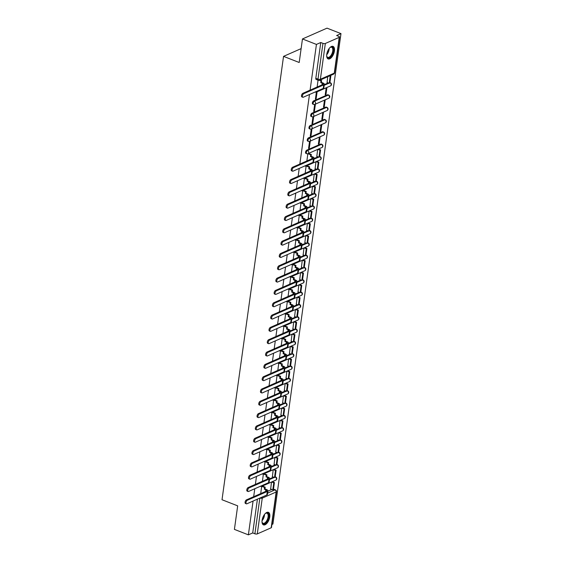 <?xml version="1.0" encoding="UTF-8"?>
<svg xmlns="http://www.w3.org/2000/svg" width="563" height="563" viewBox="0 0 563 563"><rect width="100%" height="100%" fill="white"/><g stroke="black" fill="none" stroke-linecap="round" stroke-linejoin="round"><path stroke-width="0.84" d="M320.65 144.072L306.758 150.187A1.724 0.844 111.4 0 0 305.554 152.2A1.724 0.844 111.4 0 0 305.906 153.375L306.68 153.678A1.724 0.844 -68.6 0 1 306.328 152.503A1.724 0.844 -68.6 0 1 307.525 150.49L321.424 144.374A1.724 0.844 -68.6 0 1 321.832 144.346L321.058 144.044A1.724 0.844 111.4 0 0 320.65 144.072L321.424 144.374A1.724 1.351 -113.8 0 1 322.606 146.5A1.724 1.351 -113.8 0 1 321.895 147.534A1.724 1.724 0 0 0 321.832 144.346M322.36 131.756L308.468 137.872A1.724 0.844 111.4 0 0 307.264 139.884A1.724 0.844 111.4 0 0 307.616 141.06L308.39 141.362A1.724 0.844 -68.6 0 1 308.038 140.18A1.724 0.844 -68.6 0 1 309.235 138.174L323.134 132.052A1.724 0.844 -68.6 0 1 323.542 132.023L322.768 131.721A1.724 0.844 111.4 0 0 322.36 131.756L323.134 132.052A1.724 1.351 -113.8 0 1 324.316 134.184A1.724 1.351 -113.8 0 1 323.605 135.211A1.724 1.724 0 0 0 323.542 132.023M324.07 119.433L310.178 125.549A1.724 0.844 111.4 0 0 308.974 127.562A1.724 0.844 111.4 0 0 309.326 128.737L310.1 129.04A1.724 0.844 -68.6 0 1 309.749 127.864A1.724 0.844 -68.6 0 1 310.945 125.852L324.837 119.736A1.724 0.844 -68.6 0 1 325.252 119.708L324.478 119.405A1.724 0.844 111.4 0 0 324.07 119.433L324.837 119.736A1.724 1.351 -113.8 0 1 326.026 121.861A1.724 1.351 -113.8 0 1 325.315 122.896A1.724 1.724 0 0 0 325.252 119.708M325.78 107.111L311.881 113.226A1.724 0.844 111.4 0 0 310.685 115.239A1.724 0.844 111.4 0 0 311.036 116.414L311.811 116.717A1.724 0.844 -68.6 0 1 311.459 115.542A1.724 0.844 -68.6 0 1 312.655 113.529L326.547 107.413A1.724 0.844 -68.6 0 1 326.962 107.385L326.188 107.083A1.724 0.844 111.4 0 0 325.78 107.111L326.547 107.413A1.724 1.351 -113.8 0 1 327.736 109.546A1.724 1.351 -113.8 0 1 327.026 110.573A1.724 1.724 0 0 0 326.962 107.385M327.49 94.795L313.591 100.911A1.724 0.844 111.4 0 0 312.395 102.923A1.724 0.844 111.4 0 0 312.746 104.099L313.521 104.401A1.724 0.844 -68.6 0 1 313.162 103.226A1.724 0.844 -68.6 0 1 314.365 101.213L328.257 95.098A1.724 0.844 -68.6 0 1 328.672 95.063L327.898 94.767A1.724 0.844 111.4 0 0 327.49 94.795L328.257 95.098A1.724 1.351 -113.8 0 1 329.446 97.223A1.724 1.351 -113.8 0 1 328.736 98.258A1.724 1.724 0 0 0 328.672 95.063M334.415 50.973A6.735 3.287 111.4 0 0 333.036 46.384A6.735 3.287 111.4 0 0 326.758 54.344A6.735 3.287 111.4 0 0 328.13 58.932A6.735 3.287 111.4 0 0 334.415 50.973M269.761 516.918A6.735 3.287 111.4 0 0 268.382 512.33A6.735 3.287 111.4 0 0 262.098 520.289A6.735 3.287 111.4 0 0 263.477 524.878A6.735 3.287 111.4 0 0 269.761 516.918M271.901 524.498L272.921 524.04L340.981 33.611L336.632 35.525L338.806 36.377A1.724 0.662 7.9 0 1 339.538 37.045A1.724 0.662 7.9 0 1 339.229 37.355L325.337 43.471L320.375 79.249L334.267 73.134L339.229 37.355M253.069 501.063L248.382 534.85L234.412 529.389L237.677 505.855L222.019 499.733L283.541 56.37L299.199 62.493L302.465 38.96L327.012 28.15L340.981 33.611M267.875 491.196L271.823 489.451M302.465 38.96L316.434 44.421L310.086 90.136M309.481 94.5L299.833 164.058M299.227 168.421L298.123 176.381M297.517 180.744L296.412 188.696M295.807 193.06L294.702 201.019M294.097 205.382L292.992 213.342M292.387 217.698L291.282 225.657M290.677 230.021L289.572 237.98M288.967 242.343L287.862 250.303M287.257 254.659L286.152 262.618M285.547 266.982L284.442 274.941M283.836 279.304L282.732 287.257M282.126 291.62L281.028 299.579M280.416 303.943L279.318 311.902M278.713 316.258L277.608 324.218M277.003 328.581L275.898 336.54M275.293 340.904L274.188 348.863M273.583 353.219L272.478 361.179M271.873 365.542L270.768 373.501M270.163 377.864L269.058 385.817M268.452 390.18L267.348 398.14M266.742 402.503L265.637 410.462M265.032 414.818L263.927 422.778M263.322 427.141L262.217 435.1M261.612 439.464L260.507 447.423M259.902 451.779L258.804 459.739M258.199 464.102L257.094 472.061M256.489 476.425L255.384 484.377M254.779 488.74L253.674 496.7M271.176 527.791L276.144 492.013A1.724 0.662 7.9 0 0 276.447 491.703L271.486 527.475A1.724 0.662 -172.1 0 1 271.176 527.791L257.284 533.907A1.724 0.662 -172.1 0 1 254.898 533.787L259.853 498.072M248.382 534.85L252.724 532.936L254.898 533.787M320.776 42.506L315.815 78.278A1.724 0.844 111.4 0 0 316.167 79.46L318.341 80.305A1.724 0.844 -68.6 0 1 317.989 79.13L322.951 43.358L320.776 42.506L316.434 44.421M322.951 43.358A1.724 0.662 7.9 0 0 325.337 43.471M318.039 80.192L317.166 86.808M327.736 76.73L327.082 82.437M316.378 92.114L315.407 99.151L316.139 98.821L315.484 98.567M326.195 87.807L325.224 94.823L325.963 94.5L325.301 94.246M314.675 104.436L313.697 111.467L314.435 111.143L313.774 110.89M324.492 100.123L323.514 107.146L324.253 106.822L323.598 106.562M312.965 116.759L311.986 123.79L312.725 123.466L312.064 123.206M322.782 112.445L321.804 119.469L322.543 119.138L321.888 118.884M311.255 129.075L310.276 136.105L311.015 135.782L310.361 135.528M321.072 124.768L320.094 131.784L320.833 131.46L320.178 131.207M309.544 141.397L308.566 148.428L309.305 148.104L308.651 147.851M319.362 137.083L318.384 144.107L319.122 143.783L318.468 143.523M307.834 153.713L306.905 160.729M317.652 149.406L316.821 156.359M306.124 166.036L305.195 173.045M315.942 161.722L315.118 168.682M304.414 178.358L303.492 185.368M314.231 174.044L313.408 180.997M302.704 190.674L301.782 197.683M312.521 186.367L311.698 193.32M300.994 202.997L300.072 210.006M310.811 198.683L309.988 205.643M299.284 215.319L298.362 222.329M309.101 211.005L308.278 217.958M297.574 227.635L296.652 234.644M307.391 223.328L306.568 230.281M295.864 239.958L294.942 246.967M305.681 235.644L304.857 242.597M294.16 252.273L293.232 259.283M303.971 247.966L303.147 254.919M292.45 264.596L291.521 271.605M302.268 260.282L301.437 267.242M290.74 276.919L289.811 283.928M300.558 272.605L299.727 279.558M289.03 289.234L288.101 296.244M298.847 284.927L298.017 291.88M287.32 301.557L286.391 308.566M297.137 297.243L296.307 304.203M285.61 313.88L284.681 320.889M295.427 309.566L294.604 316.519M283.9 326.195L282.971 333.205M293.717 321.888L292.894 328.841M282.19 338.518L281.268 345.527M292.007 334.204L291.184 341.157M280.48 350.833L279.558 357.843M290.297 346.526L289.473 353.48M278.769 363.156L277.848 370.165M288.587 358.842L287.763 365.802M277.059 375.479L276.137 382.488M286.877 371.165L286.053 378.118M275.349 387.794L274.427 394.804M285.167 383.487L284.343 390.44M273.639 400.117L272.717 407.126M283.456 395.803L282.633 402.763M271.936 412.44L271.007 419.449M281.753 408.126L280.923 415.079M270.226 424.755L269.297 431.765M280.043 420.448L279.213 427.401M268.516 437.078L267.587 444.087M278.333 432.764L277.503 439.717M266.806 449.394L265.877 456.403M276.623 445.087L275.793 452.04M265.096 461.716L264.167 468.726M274.913 457.402L274.082 464.362M263.385 474.039L262.457 481.048M273.203 469.725L272.379 476.678M269.586 478.874L273.534 477.135M271.289 466.551L275.244 464.813M272.999 454.235L276.954 452.497M274.709 441.913L278.664 440.175M276.419 429.597L280.374 427.852M278.129 417.274L282.084 415.536M279.839 404.952L283.794 403.214M281.549 392.636L285.504 390.891M283.259 380.314L287.214 378.575M284.969 367.998L288.925 366.253M286.68 355.675L290.635 353.937M288.39 343.353L292.338 341.614M290.1 331.037L294.048 329.292M291.803 318.714L295.758 316.976M293.513 306.392L297.468 304.653M295.223 294.076L299.178 292.331M296.933 281.753L300.888 280.015M298.643 269.438L302.598 267.692M300.353 257.115L304.309 255.377M302.064 244.792L306.019 243.054M303.774 232.477L307.729 230.731M305.484 220.154L309.439 218.416M307.194 207.831L311.149 206.093M308.904 195.516L312.852 193.771M310.614 183.193L314.562 181.455M312.317 170.878L316.272 169.132M314.027 158.555L317.982 156.817M324.288 84.633L328.243 82.895M301.121 48.629L283.541 56.37M261.675 486.355L260.753 493.364M319.122 143.783L320.094 136.76M320.833 131.46L321.804 124.444M322.543 119.138L323.514 112.121M324.253 106.822L325.224 99.799M325.963 94.5L326.934 87.483M271.493 482.048L270.669 489.001M252.724 532.936L257.411 499.149M316.139 98.821L317.117 91.804M314.435 111.143L315.407 104.127M312.725 123.466L313.697 116.442M311.015 135.782L311.986 128.765M309.305 148.104L310.276 141.081M279.832 266.158A1.942 0.95 111.4 0 0 278.565 268.009A1.942 0.95 111.4 0 0 278.882 269.747L277.967 269.388A1.942 0.95 -68.6 0 1 277.658 267.65A1.942 0.95 -68.6 0 1 278.924 265.806L279.832 266.158L299.79 257.375A3.455 1.33 7.9 0 0 300.403 256.749A3.455 1.33 7.9 0 0 298.946 255.412L297.44 254.821L297.679 253.083L294.892 251.964M259.318 414.002A1.942 0.95 111.4 0 0 258.051 415.853A1.942 0.95 111.4 0 0 258.368 417.584L257.453 417.232A1.942 0.95 -68.6 0 1 257.143 415.494A1.942 0.95 -68.6 0 1 258.41 413.643L259.318 414.002L279.276 405.212A3.455 1.33 7.9 0 0 279.888 404.593A3.455 1.33 7.9 0 0 278.432 403.249L276.926 402.665L277.165 400.926L274.378 399.8M302.817 97.265L301.902 96.906A1.942 0.95 -68.6 0 1 301.585 95.175A1.942 0.95 -68.6 0 1 302.859 93.324L303.767 93.683A1.942 0.95 111.4 0 0 302.5 95.527A1.942 0.95 111.4 0 0 302.817 97.265A1.942 0.95 111.4 0 0 303.274 97.237L323.232 88.447A3.455 1.33 7.9 0 0 323.845 87.828L324.337 84.274A3.455 1.33 7.9 0 0 322.88 82.93L321.367 82.339L321.614 80.608L320.192 80.052M321.367 82.339L320.734 82.62L322.24 83.211A2.329 0.894 -172.1 0 1 323.225 84.119A2.329 0.894 -172.1 0 1 322.81 84.534L302.859 93.324M320.734 82.62L320.973 80.882L321.614 80.608M319.545 80.326L320.973 80.882M326.948 82.388L329.214 83.275L329.855 82.993L330.826 75.963L330.108 75.681M329.214 83.275L330.185 76.244L330.826 75.963M329.468 75.963L330.185 76.244M303.767 93.683L323.725 84.893A3.455 1.33 7.9 0 0 324.337 84.274M329.756 47.771A5.827 2.843 -68.6 0 1 330.305 47.355A5.827 2.843 -68.6 0 1 332.325 47.088A5.827 2.843 -68.6 0 1 332.522 53.837A5.827 2.843 -68.6 0 1 327.729 57.785A5.827 2.843 -68.6 0 1 326.779 56.356A5.827 2.843 -68.6 0 1 326.66 55.681M326.73 56.131A5.398 2.632 111.4 0 0 327.546 57.25A5.398 2.632 111.4 0 0 327.708 57.327A5.398 2.632 111.4 0 0 332.057 53.429A5.398 2.632 111.4 0 0 331.804 47.348A5.398 2.632 111.4 0 0 331.642 47.271A5.398 2.632 111.4 0 0 330.115 47.489M327.765 58.728A6.693 3.265 111.4 0 0 333.057 53.661A6.693 3.265 111.4 0 0 332.663 46.3A6.693 3.265 111.4 0 0 332.634 46.279M265.096 513.723A5.827 2.843 -68.6 0 1 265.645 513.308A5.827 2.843 -68.6 0 1 267.664 513.041A5.827 2.843 -68.6 0 1 267.868 519.79A5.827 2.843 -68.6 0 1 263.069 523.731A5.827 2.843 -68.6 0 1 262.126 522.309A5.827 2.843 -68.6 0 1 262.006 521.627M262.076 522.084A5.398 2.632 111.4 0 0 262.893 523.196A5.398 2.632 111.4 0 0 263.055 523.273A5.398 2.632 111.4 0 0 267.404 519.375A5.398 2.632 111.4 0 0 267.144 513.301A5.398 2.632 111.4 0 0 266.982 513.224A5.398 2.632 111.4 0 0 265.454 513.435M263.111 524.674A6.693 3.265 111.4 0 0 268.396 519.607A6.693 3.265 111.4 0 0 268.009 512.246A6.693 3.265 111.4 0 0 267.974 512.231M292.556 171.187L291.641 170.828A1.942 0.95 -68.6 0 1 291.331 169.09A1.942 0.95 -68.6 0 1 292.598 167.246L293.513 167.598A1.942 0.95 111.4 0 0 292.246 169.449A1.942 0.95 111.4 0 0 292.556 171.187A1.942 0.95 111.4 0 0 293.02 171.152L312.972 162.369A3.455 1.33 7.9 0 0 313.584 161.743L314.084 158.189A3.455 1.33 7.9 0 0 312.62 156.852L311.114 156.261L311.353 154.522L308.531 153.417M311.114 156.261L310.473 156.542L311.986 157.133A2.329 0.894 -172.1 0 1 312.972 158.034A2.329 0.894 -172.1 0 1 312.556 158.456L292.598 167.246M310.473 156.542L310.72 154.804L311.353 154.522M307.884 153.699L310.72 154.804M316.695 156.31L318.954 157.197L319.594 156.915L320.572 149.885L318.447 149.054M318.954 157.197L319.932 150.166L320.572 149.885M317.806 149.336L319.932 150.166M293.513 167.598L313.464 158.815A3.455 1.33 7.9 0 0 314.084 158.189M290.846 183.51L289.938 183.151A1.942 0.95 -68.6 0 1 289.621 181.413A1.942 0.95 -68.6 0 1 290.888 179.562L291.803 179.921A1.942 0.95 111.4 0 0 290.536 181.772A1.942 0.95 111.4 0 0 290.846 183.51A1.942 0.95 111.4 0 0 291.31 183.475L311.262 174.685A3.455 1.33 7.9 0 0 311.881 174.066L312.374 170.512A3.455 1.33 7.9 0 0 310.917 169.174L309.404 168.583L309.643 166.845L306.821 165.74M309.404 168.583L308.763 168.865L310.276 169.456A2.329 0.894 -172.1 0 1 311.262 170.357A2.329 0.894 -172.1 0 1 310.846 170.779L290.888 179.562M308.763 168.865L309.01 167.127L309.643 166.845M306.173 166.022L309.01 167.127M314.984 168.626L317.243 169.512L317.884 169.231L318.862 162.2L316.737 161.377M317.243 169.512L318.222 162.482L318.862 162.2M316.096 161.658L318.222 162.482M291.803 179.921L311.754 171.131A3.455 1.33 7.9 0 0 312.374 170.512M289.136 195.825L288.228 195.467A1.942 0.95 -68.6 0 1 287.911 193.735A1.942 0.95 -68.6 0 1 289.178 191.884L290.093 192.243A1.942 0.95 111.4 0 0 288.826 194.087A1.942 0.95 111.4 0 0 289.136 195.825A1.942 0.95 111.4 0 0 289.6 195.797L309.551 187.007A3.455 1.33 7.9 0 0 310.171 186.388L310.663 182.834A3.455 1.33 7.9 0 0 309.207 181.49L307.694 180.899L307.933 179.161L305.111 178.063M307.694 180.899L307.053 181.18L308.566 181.772A2.329 0.894 -172.1 0 1 309.551 182.679A2.329 0.894 -172.1 0 1 309.136 183.095L289.178 191.884M307.053 181.18L307.299 179.442L307.933 179.161M304.47 178.337L307.299 179.442M313.274 180.948L315.533 181.835L316.174 181.553L317.152 174.523L315.027 173.693M315.533 181.835L316.512 174.804L317.152 174.523M314.393 173.974L316.512 174.804M290.093 192.243L310.051 183.454A3.455 1.33 7.9 0 0 310.663 182.834M287.426 208.148L286.518 207.789A1.942 0.95 -68.6 0 1 286.201 206.051A1.942 0.95 -68.6 0 1 287.468 204.2L288.383 204.559A1.942 0.95 111.4 0 0 287.116 206.41A1.942 0.95 111.4 0 0 287.426 208.148A1.942 0.95 111.4 0 0 287.89 208.113L307.848 199.33A3.455 1.33 7.9 0 0 308.461 198.704L308.953 195.15A3.455 1.33 7.9 0 0 307.497 193.813L305.983 193.222L306.223 191.483L303.401 190.378M305.983 193.222L305.35 193.503L306.856 194.094A2.329 0.894 -172.1 0 1 307.841 194.995A2.329 0.894 -172.1 0 1 307.426 195.417L287.468 204.2M305.35 193.503L305.589 191.765L306.223 191.483M302.76 190.66L305.589 191.765M311.564 193.271L313.83 194.151L314.464 193.869L315.442 186.846L313.317 186.015M313.83 194.151L314.801 187.127L315.442 186.846M312.683 186.297L314.801 187.127M288.383 204.559L308.341 195.776A3.455 1.33 7.9 0 0 308.953 195.15M285.715 220.464L284.808 220.112A1.942 0.95 -68.6 0 1 284.491 218.374A1.942 0.95 -68.6 0 1 285.758 216.523L286.673 216.882A1.942 0.95 111.4 0 0 285.406 218.733A1.942 0.95 111.4 0 0 285.715 220.464A1.942 0.95 111.4 0 0 286.18 220.436L306.138 211.646A3.455 1.33 7.9 0 0 306.751 211.026L307.243 207.473A3.455 1.33 7.9 0 0 305.786 206.128L304.273 205.544L304.52 203.806L301.691 202.701M304.273 205.544L303.64 205.826L305.146 206.41A2.329 0.894 -172.1 0 1 306.131 207.318A2.329 0.894 -172.1 0 1 305.716 207.74L285.758 216.523M303.64 205.826L303.879 204.088L304.52 203.806M301.05 202.976L303.879 204.088M309.854 205.586L312.12 206.473L312.754 206.192L313.732 199.161L311.606 198.331M312.12 206.473L313.091 199.443L313.732 199.161M310.973 198.612L313.091 199.443M286.673 216.882L306.631 208.092A3.455 1.33 7.9 0 0 307.243 207.473M284.005 232.786L283.098 232.428A1.942 0.95 -68.6 0 1 282.781 230.689A1.942 0.95 -68.6 0 1 284.048 228.845L284.962 229.197A1.942 0.95 111.4 0 0 283.696 231.048A1.942 0.95 111.4 0 0 284.005 232.786A1.942 0.95 111.4 0 0 284.47 232.751L304.428 223.968A3.455 1.33 7.9 0 0 305.04 223.342L305.533 219.788A3.455 1.33 7.9 0 0 304.076 218.451L302.563 217.86L302.81 216.122L299.98 215.017M302.563 217.86L301.93 218.141L303.436 218.733A2.329 0.894 -172.1 0 1 304.421 219.633A2.329 0.894 -172.1 0 1 304.006 220.056L284.048 228.845M301.93 218.141L302.169 216.403L302.81 216.122M299.34 215.298L302.169 216.403M308.144 217.909L310.41 218.796L311.043 218.514L312.022 211.484L309.896 210.653M310.41 218.796L311.381 211.765L312.022 211.484M309.263 210.935L311.381 211.765M284.962 229.197L304.921 220.414A3.455 1.33 7.9 0 0 305.533 219.788M282.302 245.109L281.387 244.75A1.942 0.95 -68.6 0 1 281.071 243.012A1.942 0.95 -68.6 0 1 282.337 241.161L283.252 241.52A1.942 0.95 111.4 0 0 281.986 243.371A1.942 0.95 111.4 0 0 282.302 245.109A1.942 0.95 111.4 0 0 282.76 245.074L302.718 236.291A3.455 1.33 7.9 0 0 303.33 235.665L303.823 232.111A3.455 1.33 7.9 0 0 302.366 230.774L300.853 230.183L301.099 228.444L298.27 227.339M300.853 230.183L300.22 230.464L301.726 231.055A2.329 0.894 -172.1 0 1 302.711 231.956A2.329 0.894 -172.1 0 1 302.296 232.378L282.337 241.161M300.22 230.464L300.459 228.726L301.099 228.444M297.63 227.621L300.459 228.726M306.434 230.232L308.7 231.111L309.34 230.83L310.312 223.807L308.193 222.976M308.7 231.111L309.671 224.088L310.312 223.807M307.553 223.258L309.671 224.088M283.252 241.52L303.211 232.737A3.455 1.33 7.9 0 0 303.823 232.111M280.592 257.425L279.677 257.073A1.942 0.95 -68.6 0 1 279.368 255.335A1.942 0.95 -68.6 0 1 280.634 253.484L281.542 253.843A1.942 0.95 111.4 0 0 280.275 255.686A1.942 0.95 111.4 0 0 280.592 257.425A1.942 0.95 111.4 0 0 281.05 257.397L301.008 248.607A3.455 1.33 7.9 0 0 301.62 247.987L302.113 244.433A3.455 1.33 7.9 0 0 300.656 243.089L299.15 242.498L299.389 240.767L296.567 239.662M299.15 242.498L298.51 242.78L300.016 243.371A2.329 0.894 -172.1 0 1 301.001 244.279A2.329 0.894 -172.1 0 1 300.586 244.694L280.634 253.484M298.51 242.78L298.749 241.048L299.389 240.767M295.92 239.937L298.749 241.048M304.724 242.547L306.99 243.434L307.63 243.153L308.601 236.122L306.483 235.292M306.99 243.434L307.961 236.404L308.601 236.122M305.843 235.573L307.961 236.404M281.542 253.843L301.501 245.053A3.455 1.33 7.9 0 0 302.113 244.433M278.882 269.747A1.942 0.95 111.4 0 0 279.339 269.712L299.298 260.929A3.455 1.33 7.9 0 0 299.91 260.303L300.403 256.749M297.44 254.821L296.8 255.102L298.306 255.693A2.329 0.894 -172.1 0 1 299.291 256.594A2.329 0.894 -172.1 0 1 298.876 257.017L278.924 265.806M296.8 255.102L297.039 253.364L297.679 253.083M294.21 252.259L297.039 253.364M303.014 254.87L305.28 255.757L305.92 255.475L306.891 248.445L304.773 247.614M305.28 255.757L306.258 248.726L306.891 248.445M304.133 247.896L306.258 248.726M277.172 282.07L276.257 281.711A1.942 0.95 -68.6 0 1 275.947 279.973A1.942 0.95 -68.6 0 1 277.214 278.122L278.122 278.481A1.942 0.95 111.4 0 0 276.855 280.332A1.942 0.95 111.4 0 0 277.172 282.07A1.942 0.95 111.4 0 0 277.629 282.035L297.588 273.245A3.455 1.33 7.9 0 0 298.2 272.626L298.693 269.072A3.455 1.33 7.9 0 0 297.236 267.735L295.73 267.144L295.969 265.405L293.147 264.3M295.73 267.144L295.089 267.425L296.595 268.016A2.329 0.894 -172.1 0 1 297.581 268.917A2.329 0.894 -172.1 0 1 297.165 269.339L277.214 278.122M295.089 267.425L295.329 265.687L295.969 265.405M292.5 264.582L295.329 265.687M301.304 267.186L303.57 268.072L304.21 267.791L305.181 260.76L303.063 259.937M303.57 268.072L304.548 261.042L305.181 260.76M302.422 260.219L304.548 261.042M278.122 278.481L298.08 269.691A3.455 1.33 7.9 0 0 298.693 269.072M275.462 294.386L274.547 294.027A1.942 0.95 -68.6 0 1 274.237 292.296A1.942 0.95 -68.6 0 1 275.504 290.445L276.412 290.804A1.942 0.95 111.4 0 0 275.145 292.647A1.942 0.95 111.4 0 0 275.462 294.386A1.942 0.95 111.4 0 0 275.919 294.358L295.878 285.568A3.455 1.33 7.9 0 0 296.49 284.948L296.983 281.394A3.455 1.33 7.9 0 0 295.526 280.05L294.02 279.459L294.259 277.721L291.437 276.623M294.02 279.459L293.379 279.741L294.892 280.332A2.329 0.894 -172.1 0 1 295.871 281.24A2.329 0.894 -172.1 0 1 295.462 281.655L275.504 290.445M293.379 279.741L293.619 278.002L294.259 277.721M290.789 276.897L293.619 278.002M299.6 279.508L301.859 280.395L302.5 280.114L303.471 273.083L301.353 272.253M301.859 280.395L302.838 273.365L303.471 273.083M300.712 272.534L302.838 273.365M276.412 290.804L296.37 282.014A3.455 1.33 7.9 0 0 296.983 281.394M273.752 306.708L272.837 306.349A1.942 0.95 -68.6 0 1 272.527 304.611A1.942 0.95 -68.6 0 1 273.794 302.76L274.709 303.119A1.942 0.95 111.4 0 0 273.442 304.97A1.942 0.95 111.4 0 0 273.752 306.708A1.942 0.95 111.4 0 0 274.209 306.673L294.168 297.89A3.455 1.33 7.9 0 0 294.78 297.264L295.272 293.71A3.455 1.33 7.9 0 0 293.816 292.373L292.31 291.782L292.549 290.044L289.727 288.939M292.31 291.782L291.669 292.063L293.182 292.654A2.329 0.894 -172.1 0 1 294.16 293.555A2.329 0.894 -172.1 0 1 293.752 293.977L273.794 302.76M291.669 292.063L291.908 290.325L292.549 290.044M289.079 289.22L291.908 290.325M297.89 291.831L300.149 292.711L300.79 292.429L301.768 285.406L299.643 284.575M300.149 292.711L301.128 285.687L301.768 285.406M299.002 284.857L301.128 285.687M274.709 303.119L294.66 294.336A3.455 1.33 7.9 0 0 295.272 293.71M272.042 319.024L271.127 318.672A1.942 0.95 -68.6 0 1 270.817 316.934A1.942 0.95 -68.6 0 1 272.084 315.083L272.999 315.442A1.942 0.95 111.4 0 0 271.732 317.293A1.942 0.95 111.4 0 0 272.042 319.024A1.942 0.95 111.4 0 0 272.506 318.996L292.457 310.206A3.455 1.33 7.9 0 0 293.07 309.587L293.569 306.033A3.455 1.33 7.9 0 0 292.106 304.689L290.599 304.104L290.839 302.366L288.017 301.261M290.599 304.104L289.959 304.386L291.472 304.97A2.329 0.894 -172.1 0 1 292.457 305.878A2.329 0.894 -172.1 0 1 292.042 306.3L272.084 315.083M289.959 304.386L290.205 302.648L290.839 302.366M287.369 301.536L290.205 302.648M296.18 304.147L298.439 305.033L299.08 304.752L300.058 297.721L297.933 296.891M298.439 305.033L299.417 298.003L300.058 297.721M297.292 297.173L299.417 298.003M272.999 315.442L292.95 306.652A3.455 1.33 7.9 0 0 293.569 306.033M270.331 331.347L269.417 330.988A1.942 0.95 -68.6 0 1 269.107 329.249A1.942 0.95 -68.6 0 1 270.374 327.406L271.289 327.757A1.942 0.95 111.4 0 0 270.022 329.608A1.942 0.95 111.4 0 0 270.331 331.347A1.942 0.95 111.4 0 0 270.796 331.311L290.747 322.529A3.455 1.33 7.9 0 0 291.367 321.902L291.859 318.348A3.455 1.33 7.9 0 0 290.395 317.011L288.889 316.42L289.129 314.682L286.307 313.577M288.889 316.42L288.249 316.702L289.762 317.293A2.329 0.894 -172.1 0 1 290.747 318.194A2.329 0.894 -172.1 0 1 290.332 318.616L270.374 327.406M288.249 316.702L288.495 314.963L289.129 314.682M285.659 313.858L288.495 314.963M294.47 316.469L296.729 317.356L297.37 317.075L298.348 310.044L296.222 309.214M296.729 317.356L297.707 310.326L298.348 310.044M295.582 309.495L297.707 310.326M271.289 327.757L291.24 318.975A3.455 1.33 7.9 0 0 291.859 318.348M268.621 343.669L267.714 343.31A1.942 0.95 -68.6 0 1 267.397 341.572A1.942 0.95 -68.6 0 1 268.664 339.721L269.578 340.08A1.942 0.95 111.4 0 0 268.312 341.931A1.942 0.95 111.4 0 0 268.621 343.669A1.942 0.95 111.4 0 0 269.086 343.634L289.037 334.851A3.455 1.33 7.9 0 0 289.656 334.225L290.149 330.671A3.455 1.33 7.9 0 0 288.692 329.334L287.179 328.743L287.419 327.004L284.596 325.9M287.179 328.743L286.539 329.024L288.052 329.615A2.329 0.894 -172.1 0 1 289.037 330.516A2.329 0.894 -172.1 0 1 288.622 330.938L268.664 339.721M286.539 329.024L286.785 327.286L287.419 327.004M283.956 326.181L286.785 327.286M292.76 328.792L295.019 329.672L295.659 329.39L296.638 322.367L294.512 321.536M295.019 329.672L295.997 322.648L296.638 322.367M293.879 321.818L295.997 322.648M269.578 340.08L289.53 331.297A3.455 1.33 7.9 0 0 290.149 330.671M266.911 355.985L266.003 355.633A1.942 0.95 -68.6 0 1 265.687 353.895A1.942 0.95 -68.6 0 1 266.953 352.044L267.868 352.403A1.942 0.95 111.4 0 0 266.602 354.247A1.942 0.95 111.4 0 0 266.911 355.985A1.942 0.95 111.4 0 0 267.376 355.957L287.327 347.167A3.455 1.33 7.9 0 0 287.946 346.548L288.439 342.994A3.455 1.33 7.9 0 0 286.982 341.65L285.469 341.058L285.708 339.327L282.886 338.222M285.469 341.058L284.836 341.34L286.342 341.931A2.329 0.894 -172.1 0 1 287.327 342.839A2.329 0.894 -172.1 0 1 286.912 343.254L266.953 352.044M284.836 341.34L285.075 339.609L285.708 339.327M282.246 338.497L285.075 339.609M291.05 341.108L293.316 341.994L293.949 341.713L294.928 334.682L292.802 333.852M293.316 341.994L294.287 334.964L294.928 334.682M292.169 334.133L294.287 334.964M267.868 352.403L287.827 343.613A3.455 1.33 7.9 0 0 288.439 342.994M265.201 368.308L264.293 367.949A1.942 0.95 -68.6 0 1 263.977 366.21A1.942 0.95 -68.6 0 1 265.243 364.367L266.158 364.718A1.942 0.95 111.4 0 0 264.891 366.569A1.942 0.95 111.4 0 0 265.201 368.308A1.942 0.95 111.4 0 0 265.666 368.272L285.624 359.49A3.455 1.33 7.9 0 0 286.236 358.863L286.729 355.309A3.455 1.33 7.9 0 0 285.272 353.972L283.759 353.381L284.005 351.643L281.176 350.538M283.759 353.381L283.126 353.663L284.632 354.254A2.329 0.894 -172.1 0 1 285.617 355.154A2.329 0.894 -172.1 0 1 285.202 355.577L265.243 364.367M283.126 353.663L283.365 351.924L284.005 351.643M280.536 350.819L283.365 351.924M289.34 353.43L291.606 354.317L292.239 354.036L293.217 347.005L291.092 346.175M291.606 354.317L292.577 347.287L293.217 347.005M290.459 346.456L292.577 347.287M266.158 364.718L286.117 355.936A3.455 1.33 7.9 0 0 286.729 355.309M263.491 380.63L262.583 380.271A1.942 0.95 -68.6 0 1 262.267 378.533A1.942 0.95 -68.6 0 1 263.533 376.682L264.448 377.041A1.942 0.95 111.4 0 0 263.181 378.892A1.942 0.95 111.4 0 0 263.491 380.63A1.942 0.95 111.4 0 0 263.956 380.595L283.914 371.805A3.455 1.33 7.9 0 0 284.526 371.186L285.019 367.632A3.455 1.33 7.9 0 0 283.562 366.295L282.049 365.704L282.295 363.965L279.466 362.861M282.049 365.704L281.416 365.985L282.922 366.576A2.329 0.894 -172.1 0 1 283.907 367.477A2.329 0.894 -172.1 0 1 283.492 367.899L263.533 376.682M281.416 365.985L281.655 364.247L282.295 363.965M278.826 363.142L281.655 364.247M287.63 365.746L289.896 366.633L290.529 366.351L291.507 359.321L289.382 358.497M289.896 366.633L290.867 359.602L291.507 359.321M288.749 358.772L290.867 359.602M264.448 377.041L284.406 368.251A3.455 1.33 7.9 0 0 285.019 367.632M261.788 392.946L260.873 392.587A1.942 0.95 -68.6 0 1 260.556 390.856A1.942 0.95 -68.6 0 1 261.823 389.005L262.738 389.364A1.942 0.95 111.4 0 0 261.471 391.208A1.942 0.95 111.4 0 0 261.788 392.946A1.942 0.95 111.4 0 0 262.245 392.918L282.204 384.128A3.455 1.33 7.9 0 0 282.816 383.509L283.309 379.955A3.455 1.33 7.9 0 0 281.852 378.61L280.339 378.019L280.585 376.281L277.756 375.183M280.339 378.019L279.705 378.301L281.211 378.892A2.329 0.894 -172.1 0 1 282.197 379.8A2.329 0.894 -172.1 0 1 281.781 380.215L261.823 389.005M279.705 378.301L279.945 376.563L280.585 376.281M277.116 375.458L279.945 376.563M285.92 378.069L288.186 378.955L288.819 378.674L289.797 371.643L287.679 370.813M288.186 378.955L289.157 371.925L289.797 371.643M287.039 371.094L289.157 371.925M262.738 389.364L282.696 380.574A3.455 1.33 7.9 0 0 283.309 379.955M260.078 405.269L259.163 404.91A1.942 0.95 -68.6 0 1 258.853 403.171A1.942 0.95 -68.6 0 1 260.12 401.32L261.028 401.679A1.942 0.95 111.4 0 0 259.761 403.53A1.942 0.95 111.4 0 0 260.078 405.269A1.942 0.95 111.4 0 0 260.535 405.233L280.494 396.451A3.455 1.33 7.9 0 0 281.106 395.824L281.599 392.27A3.455 1.33 7.9 0 0 280.142 390.933L278.636 390.342L278.875 388.604L276.053 387.499M278.636 390.342L277.995 390.623L279.501 391.215A2.329 0.894 -172.1 0 1 280.487 392.115A2.329 0.894 -172.1 0 1 280.071 392.538L260.12 401.32M277.995 390.623L278.235 388.885L278.875 388.604M275.406 387.78L278.235 388.885M284.209 390.391L286.476 391.271L287.116 390.989L288.087 383.966L285.969 383.136M286.476 391.271L287.447 384.248L288.087 383.966M285.328 383.417L287.447 384.248M261.028 401.679L280.986 392.897A3.455 1.33 7.9 0 0 281.599 392.27M258.368 417.584A1.942 0.95 111.4 0 0 258.825 417.556L278.784 408.766A3.455 1.33 7.9 0 0 279.396 408.147L279.888 404.593M276.926 402.665L276.285 402.946L277.791 403.53A2.329 0.894 -172.1 0 1 278.776 404.438A2.329 0.894 -172.1 0 1 278.361 404.86L258.41 413.643M276.285 402.946L276.524 401.208L277.165 400.926M273.695 400.096L276.524 401.208M282.499 402.707L284.765 403.594L285.406 403.312L286.377 396.282L284.259 395.451M284.765 403.594L285.744 396.563L286.377 396.282M283.618 395.733L285.744 396.563M256.658 429.907L255.743 429.548A1.942 0.95 -68.6 0 1 255.433 427.81A1.942 0.95 -68.6 0 1 256.7 425.966L257.608 426.318A1.942 0.95 111.4 0 0 256.341 428.169A1.942 0.95 111.4 0 0 256.658 429.907A1.942 0.95 111.4 0 0 257.115 429.872L277.073 421.089A3.455 1.33 7.9 0 0 277.686 420.462L278.178 416.909A3.455 1.33 7.9 0 0 276.722 415.571L275.216 414.98L275.455 413.242L272.633 412.137M275.216 414.98L274.575 415.262L276.081 415.853A2.329 0.894 -172.1 0 1 277.066 416.754A2.329 0.894 -172.1 0 1 276.651 417.176L256.7 425.966M274.575 415.262L274.814 413.524L275.455 413.242M271.985 412.419L274.814 413.524M280.789 415.03L283.055 415.916L283.696 415.635L284.667 408.604L282.549 407.774M283.055 415.916L284.034 408.886L284.667 408.604M281.908 408.055L284.034 408.886M257.608 426.318L277.566 417.535A3.455 1.33 7.9 0 0 278.178 416.909M254.948 442.229L254.033 441.871A1.942 0.95 -68.6 0 1 253.723 440.132A1.942 0.95 -68.6 0 1 254.99 438.281L255.898 438.64A1.942 0.95 111.4 0 0 254.631 440.491A1.942 0.95 111.4 0 0 254.948 442.229A1.942 0.95 111.4 0 0 255.405 442.194L275.363 433.411A3.455 1.33 7.9 0 0 275.976 432.785L276.468 429.231A3.455 1.33 7.9 0 0 275.011 427.894L273.505 427.303L273.745 425.565L270.923 424.46M273.505 427.303L272.865 427.584L274.378 428.176A2.329 0.894 -172.1 0 1 275.356 429.076A2.329 0.894 -172.1 0 1 274.941 429.499L254.99 438.281M272.865 427.584L273.104 425.846L273.745 425.565M270.275 424.741L273.104 425.846M279.079 427.352L281.345 428.232L281.986 427.95L282.957 420.927L280.838 420.097M281.345 428.232L282.323 421.208L282.957 420.927M280.198 420.378L282.323 421.208M255.898 438.64L275.856 429.858A3.455 1.33 7.9 0 0 276.468 429.231M253.237 454.545L252.323 454.193A1.942 0.95 -68.6 0 1 252.013 452.455A1.942 0.95 -68.6 0 1 253.28 450.604L254.194 450.963A1.942 0.95 111.4 0 0 252.928 452.807A1.942 0.95 111.4 0 0 253.237 454.545A1.942 0.95 111.4 0 0 253.695 454.517L273.653 445.727A3.455 1.33 7.9 0 0 274.265 445.108L274.758 441.554A3.455 1.33 7.9 0 0 273.301 440.21L271.795 439.619L272.035 437.887L269.213 436.782M271.795 439.619L271.155 439.9L272.668 440.491A2.329 0.894 -172.1 0 1 273.646 441.399A2.329 0.894 -172.1 0 1 273.238 441.814L253.28 450.604M271.155 439.9L271.394 438.169L272.035 437.887M268.565 437.057L271.394 438.169M277.376 439.668L279.635 440.555L280.275 440.273L281.247 433.243L279.128 432.412M279.635 440.555L280.613 433.524L281.247 433.243M278.488 432.694L280.613 433.524M254.194 450.963L274.146 442.173A3.455 1.33 7.9 0 0 274.758 441.554M251.527 466.868L250.612 466.509A1.942 0.95 -68.6 0 1 250.303 464.771A1.942 0.95 -68.6 0 1 251.57 462.927L252.484 463.279A1.942 0.95 111.4 0 0 251.218 465.129A1.942 0.95 111.4 0 0 251.527 466.868A1.942 0.95 111.4 0 0 251.992 466.833L271.943 458.05A3.455 1.33 7.9 0 0 272.555 457.423L273.055 453.869A3.455 1.33 7.9 0 0 271.591 452.532L270.085 451.941L270.324 450.203L267.502 449.098M270.085 451.941L269.445 452.223L270.958 452.814A2.329 0.894 -172.1 0 1 271.936 453.715A2.329 0.894 -172.1 0 1 271.528 454.137L251.57 462.927M269.445 452.223L269.684 450.484L270.324 450.203M266.855 449.38L269.684 450.484M275.666 451.99L277.925 452.877L278.565 452.596L279.544 445.565L277.418 444.735M277.925 452.877L278.903 445.847L279.544 445.565M276.778 445.016L278.903 445.847M252.484 463.279L272.436 454.496A3.455 1.33 7.9 0 0 273.055 453.869M249.817 479.19L248.902 478.831A1.942 0.95 -68.6 0 1 248.593 477.093A1.942 0.95 -68.6 0 1 249.859 475.242L250.774 475.601A1.942 0.95 111.4 0 0 249.508 477.452A1.942 0.95 111.4 0 0 249.817 479.19A1.942 0.95 111.4 0 0 250.282 479.155L270.233 470.365A3.455 1.33 7.9 0 0 270.852 469.746L271.345 466.192A3.455 1.33 7.9 0 0 269.881 464.855L268.375 464.264L268.614 462.526L265.792 461.421M268.375 464.264L267.735 464.545L269.248 465.129A2.329 0.894 -172.1 0 1 270.233 466.037A2.329 0.894 -172.1 0 1 269.818 466.46L249.859 475.242M267.735 464.545L267.981 462.807L268.614 462.526M265.145 461.702L267.981 462.807M273.956 464.306L276.215 465.193L276.855 464.911L277.833 457.881L275.708 457.057M276.215 465.193L277.193 458.162L277.833 457.881M275.068 457.332L277.193 458.162M250.774 475.601L270.726 466.811A3.455 1.33 7.9 0 0 271.345 466.192M248.107 491.506L247.199 491.147A1.942 0.95 -68.6 0 1 246.883 489.416A1.942 0.95 -68.6 0 1 248.149 487.565L249.064 487.924A1.942 0.95 111.4 0 0 247.797 489.768A1.942 0.95 111.4 0 0 248.107 491.506A1.942 0.95 111.4 0 0 248.572 491.471L268.523 482.688A3.455 1.33 7.9 0 0 269.142 482.062L269.635 478.515A3.455 1.33 7.9 0 0 268.178 477.171L266.665 476.579L266.904 474.841L264.082 473.743M266.665 476.579L266.025 476.861L267.538 477.452A2.329 0.894 -172.1 0 1 268.523 478.36A2.329 0.894 -172.1 0 1 268.108 478.775L248.149 487.565M266.025 476.861L266.271 475.123L266.904 474.841M263.442 474.018L266.271 475.123M272.246 476.629L274.505 477.515L275.145 477.234L276.123 470.204L273.998 469.373M274.505 477.515L275.483 470.485L276.123 470.204M273.365 469.655L275.483 470.485M249.064 487.924L269.015 479.134A3.455 1.33 7.9 0 0 269.635 478.515M246.397 503.829L245.489 503.47A1.942 0.95 -68.6 0 1 245.172 501.732A1.942 0.95 -68.6 0 1 246.439 499.881L247.354 500.24A1.942 0.95 111.4 0 0 246.087 502.09A1.942 0.95 111.4 0 0 246.397 503.829A1.942 0.95 111.4 0 0 246.861 503.794L266.813 495.011A3.455 1.33 7.9 0 0 267.432 494.384L267.925 490.83A3.455 1.33 7.9 0 0 266.468 489.493L264.955 488.902L265.194 487.164L262.372 486.059M264.955 488.902L264.314 489.184L265.827 489.775A2.329 0.894 -172.1 0 1 266.813 490.676A2.329 0.894 -172.1 0 1 266.398 491.098L246.439 499.881M264.314 489.184L264.561 487.445L265.194 487.164M261.732 486.341L264.561 487.445M270.536 488.951L272.802 489.831L273.435 489.55L274.413 482.526L272.288 481.696M272.802 489.831L273.773 482.808L274.413 482.526M271.655 481.977L273.773 482.808M247.354 500.24L267.312 491.457A3.455 1.33 7.9 0 0 267.925 490.83M306.758 150.187L307.525 150.49A1.724 1.351 66.2 0 1 308.714 152.622A1.724 1.351 -113.8 0 1 308.003 153.65L321.895 147.534M308.468 137.872L309.235 138.174A1.724 1.351 66.2 0 1 310.424 140.3A1.724 1.351 -113.8 0 1 309.713 141.334L323.605 135.211M310.178 125.549L310.945 125.852A1.724 1.351 66.2 0 1 312.134 127.977A1.724 1.351 -113.8 0 1 311.423 129.011L325.315 122.896M311.881 113.226L312.655 113.529A1.724 1.351 66.2 0 1 313.844 115.661A1.724 1.351 -113.8 0 1 313.134 116.689L327.026 110.573M313.591 100.911L314.365 101.213A1.724 1.351 66.2 0 1 315.547 103.339A1.724 1.351 -113.8 0 1 314.844 104.373L328.736 98.258M267.608 493.125L274.955 489.887A1.724 0.844 -68.6 0 1 275.37 489.852L273.498 489.12M273.47 489.303L274.955 489.887A1.724 1.351 -113.8 0 1 276.144 492.013L262.252 498.128L257.284 533.907M269.487 479.556L274.308 477.438M275.173 477.058L275.265 477.016A1.724 0.844 -68.6 0 1 275.673 476.988L275.208 476.805M275.18 476.981L275.265 477.016A1.724 1.351 -113.8 0 1 276.447 479.141A1.724 1.351 -113.8 0 1 275.743 480.176A1.724 1.724 0 0 0 275.673 476.988M271.197 467.241L276.018 465.115M276.883 464.735L276.975 464.693A1.724 0.844 -68.6 0 1 277.383 464.665L276.919 464.482M276.89 464.665L276.975 464.693A1.724 1.351 -113.8 0 1 278.157 466.826A1.724 1.351 -113.8 0 1 277.446 467.853A1.724 1.724 0 0 0 277.383 464.665M272.907 454.918L277.728 452.793M278.586 452.413L278.685 452.378A1.724 0.844 -68.6 0 1 279.093 452.349L278.622 452.166M278.601 452.342L278.685 452.378A1.724 1.351 -113.8 0 1 279.867 454.503A1.724 1.351 -113.8 0 1 279.157 455.537A1.724 1.724 0 0 0 279.093 452.349M274.617 442.595L279.438 440.477M280.297 440.097L280.395 440.055A1.724 0.844 -68.6 0 1 280.803 440.027L280.332 439.844M280.311 440.02L280.395 440.055A1.724 1.351 -113.8 0 1 281.577 442.18A1.724 1.351 -113.8 0 1 280.867 443.215A1.724 1.724 0 0 0 280.803 440.027M276.327 430.28L281.148 428.154M282.007 427.774L282.098 427.732A1.724 0.844 -68.6 0 1 282.513 427.704L282.042 427.521M282.021 427.704L282.098 427.732A1.724 1.351 -113.8 0 1 283.288 429.865A1.724 1.351 -113.8 0 1 282.577 430.892A1.724 1.724 0 0 0 282.513 427.704M278.038 417.957L282.858 415.839M283.717 415.459L283.808 415.417A1.724 0.844 -68.6 0 1 284.224 415.388L283.752 415.205M283.731 415.381L283.808 415.417A1.724 1.351 -113.8 0 1 284.998 417.542A1.724 1.351 -113.8 0 1 284.287 418.576A1.724 1.724 0 0 0 284.224 415.388M279.748 405.641L284.568 403.516M285.427 403.136L285.518 403.094A1.724 0.844 -68.6 0 1 285.934 403.066L285.462 402.883M285.441 403.066L285.518 403.094A1.724 1.351 -113.8 0 1 286.708 405.226A1.724 1.351 -113.8 0 1 285.997 406.254A1.724 1.724 0 0 0 285.934 403.066M281.451 393.319L286.278 391.194M287.137 390.813L287.229 390.778A1.724 0.844 -68.6 0 1 287.637 390.743L287.172 390.56M287.144 390.743L287.229 390.778A1.724 1.351 -113.8 0 1 288.418 392.904A1.724 1.351 -113.8 0 1 287.707 393.938A1.724 1.724 0 0 0 287.637 390.743M283.161 380.996L287.982 378.878M288.847 378.498L288.939 378.456A1.724 0.844 -68.6 0 1 289.347 378.427L288.882 378.245M288.854 378.42L288.939 378.456A1.724 1.351 -113.8 0 1 290.121 380.581A1.724 1.351 -113.8 0 1 289.417 381.615A1.724 1.724 0 0 0 289.347 378.427M284.871 368.681L289.692 366.555M290.557 366.175L290.649 366.133A1.724 0.844 -68.6 0 1 291.057 366.105L290.592 365.922M290.564 366.105L290.649 366.133A1.724 1.351 -113.8 0 1 291.831 368.265A1.724 1.351 -113.8 0 1 291.127 369.293A1.724 1.724 0 0 0 291.057 366.105M286.581 356.358L291.402 354.233M292.267 353.853L292.359 353.817A1.724 0.844 -68.6 0 1 292.767 353.789L292.303 353.606M292.274 353.782L292.359 353.817A1.724 1.351 -113.8 0 1 293.541 355.943A1.724 1.351 -113.8 0 1 292.837 356.977A1.724 1.724 0 0 0 292.767 353.789M288.291 344.035L293.112 341.917M293.977 341.537L294.069 341.495A1.724 0.844 -68.6 0 1 294.477 341.467L294.013 341.284M293.985 341.459L294.069 341.495A1.724 1.351 -113.8 0 1 295.251 343.62A1.724 1.351 -113.8 0 1 294.548 344.655A1.724 1.724 0 0 0 294.477 341.467M290.001 331.72L294.822 329.594M295.688 329.214L295.779 329.172A1.724 0.844 -68.6 0 1 296.187 329.144L295.723 328.961M295.695 329.144L295.779 329.172A1.724 1.351 -113.8 0 1 296.961 331.304A1.724 1.351 -113.8 0 1 296.258 332.332A1.724 1.724 0 0 0 296.187 329.144M291.711 319.397L296.532 317.279M297.398 316.899L297.489 316.856A1.724 0.844 -68.6 0 1 297.897 316.828L297.433 316.645M297.405 316.821L297.489 316.856A1.724 1.351 -113.8 0 1 298.671 318.982A1.724 1.351 -113.8 0 1 297.961 320.016A1.724 1.724 0 0 0 297.897 316.828M293.422 307.081L298.242 304.956M299.101 304.576L299.199 304.534A1.724 0.844 -68.6 0 1 299.607 304.506L299.136 304.323M299.115 304.506L299.199 304.534A1.724 1.351 -113.8 0 1 300.382 306.666A1.724 1.351 -113.8 0 1 299.671 307.694A1.724 1.724 0 0 0 299.607 304.506M295.132 294.759L299.952 292.633M300.811 292.253L300.909 292.218A1.724 0.844 -68.6 0 1 301.318 292.183L300.846 292M300.825 292.183L300.909 292.218A1.724 1.351 -113.8 0 1 302.092 294.343A1.724 1.351 -113.8 0 1 301.381 295.378A1.724 1.724 0 0 0 301.318 292.183M296.842 282.436L301.662 280.318M302.521 279.938L302.62 279.895A1.724 0.844 -68.6 0 1 303.028 279.867L302.556 279.684M302.535 279.86L302.62 279.895A1.724 1.351 -113.8 0 1 303.802 282.021A1.724 1.351 -113.8 0 1 303.091 283.055A1.724 1.724 0 0 0 303.028 279.867M298.552 270.12L303.373 267.995M304.231 267.615L304.323 267.573A1.724 0.844 -68.6 0 1 304.738 267.545L304.266 267.362M304.245 267.545L304.323 267.573A1.724 1.351 -113.8 0 1 305.512 269.705A1.724 1.351 -113.8 0 1 304.801 270.733A1.724 1.724 0 0 0 304.738 267.545M300.262 257.798L305.083 255.672M305.941 255.292L306.033 255.257A1.724 0.844 -68.6 0 1 306.448 255.229L305.976 255.046M305.955 255.222L306.033 255.257A1.724 1.351 -113.8 0 1 307.222 257.382A1.724 1.351 -113.8 0 1 306.511 258.417A1.724 1.724 0 0 0 306.448 255.229M301.965 245.475L306.793 243.357M307.651 242.977L307.743 242.934A1.724 0.844 -68.6 0 1 308.151 242.906L307.687 242.723M307.665 242.899L307.743 242.934A1.724 1.351 -113.8 0 1 308.932 245.06A1.724 1.351 -113.8 0 1 308.221 246.094A1.724 1.724 0 0 0 308.151 242.906M303.675 233.159L308.496 231.034M309.361 230.654L309.453 230.612A1.724 0.844 -68.6 0 1 309.861 230.584L309.397 230.401M309.368 230.584L309.453 230.612A1.724 1.351 -113.8 0 1 310.642 232.744A1.724 1.351 -113.8 0 1 309.931 233.772A1.724 1.724 0 0 0 309.861 230.584M305.385 220.837L310.206 218.718M311.072 218.338L311.163 218.296A1.724 0.844 -68.6 0 1 311.571 218.268L311.107 218.085M311.079 218.261L311.163 218.296A1.724 1.351 -113.8 0 1 312.345 220.422A1.724 1.351 -113.8 0 1 311.642 221.456A1.724 1.724 0 0 0 311.571 218.268M307.095 208.521L311.916 206.396M312.782 206.016L312.873 205.974A1.724 0.844 -68.6 0 1 313.281 205.945L312.817 205.762M312.789 205.945L312.873 205.974A1.724 1.351 -113.8 0 1 314.055 208.106A1.724 1.351 -113.8 0 1 313.352 209.133A1.724 1.724 0 0 0 313.281 205.945M308.805 196.198L313.626 194.073M314.492 193.693L314.583 193.658A1.724 0.844 -68.6 0 1 314.991 193.623L314.527 193.44M314.499 193.623L314.583 193.658A1.724 1.351 -113.8 0 1 315.766 195.783A1.724 1.351 -113.8 0 1 315.062 196.818A1.724 1.724 0 0 0 314.991 193.623M310.516 183.876L315.336 181.758M316.202 181.377L316.293 181.335A1.724 0.844 -68.6 0 1 316.702 181.307L316.237 181.124M316.209 181.3L316.293 181.335A1.724 1.351 -113.8 0 1 317.476 183.461A1.724 1.351 -113.8 0 1 316.772 184.495A1.724 1.724 0 0 0 316.702 181.307M312.226 171.56L317.046 169.435M317.912 169.055L318.004 169.013A1.724 0.844 -68.6 0 1 318.412 168.984L317.947 168.801M317.919 168.984L318.004 169.013A1.724 1.351 -113.8 0 1 319.186 171.145A1.724 1.351 -113.8 0 1 318.482 172.172A1.724 1.724 0 0 0 318.412 168.984M313.936 159.238L318.757 157.112M319.622 156.732L319.714 156.697A1.724 0.844 -68.6 0 1 320.122 156.669L319.65 156.486M319.629 156.662L319.714 156.697A1.724 1.351 -113.8 0 1 320.896 158.822A1.724 1.351 -113.8 0 1 320.185 159.857A1.724 1.724 0 0 0 320.122 156.669M324.189 85.316L329.01 83.197M329.876 82.817L329.967 82.775A1.724 0.844 -68.6 0 1 330.375 82.747L329.911 82.564M329.883 82.74L329.967 82.775A1.724 1.351 -113.8 0 1 331.157 84.9A1.724 1.351 -113.8 0 1 330.446 85.935A1.724 1.724 0 0 0 330.375 82.747M315.231 92.079A1.724 0.844 -68.6 0 1 315.118 92.015L315.231 92.079A1.724 1.724 0 0 0 316.554 92.05A1.724 1.351 -113.8 0 0 317.25 91.079M303.26 178.316A1.724 0.844 -68.6 0 1 303.154 178.26L303.26 178.316A1.724 1.724 0 0 0 304.583 178.295A1.724 1.351 -113.8 0 0 305.287 177.324M294.709 239.922A1.724 0.844 -68.6 0 1 294.604 239.859L294.709 239.922A1.724 1.724 0 0 0 296.039 239.894A1.724 1.351 -113.8 0 0 296.736 238.923M291.296 264.561A1.724 0.844 -68.6 0 1 291.191 264.497L291.296 264.561A1.724 1.724 0 0 0 292.619 264.533A1.724 1.351 -113.8 0 0 293.316 263.561M279.325 350.798A1.724 0.844 -68.6 0 1 279.22 350.742L279.325 350.798A1.724 1.724 0 0 0 280.648 350.77A1.724 1.351 -113.8 0 0 281.352 349.799M274.195 387.759A1.724 0.844 -68.6 0 1 274.09 387.696L274.195 387.759A1.724 1.724 0 0 0 275.525 387.731A1.724 1.351 -113.8 0 0 276.222 386.76M262.231 473.997A1.724 0.844 -68.6 0 1 262.126 473.94L262.231 473.997A1.724 1.724 0 0 0 263.554 473.969A1.724 1.351 -113.8 0 0 264.258 473.004M320.185 159.857L306.293 165.972A1.724 1.351 -113.8 0 0 306.997 165.001M316.772 184.495L302.873 190.611A1.724 1.351 -113.8 0 0 303.577 189.64M315.062 196.818L301.17 202.933A1.724 1.351 -113.8 0 0 301.867 201.962M313.352 209.133L299.46 215.249A1.724 1.351 -113.8 0 0 300.156 214.278M311.642 221.456L297.75 227.572A1.724 1.351 -113.8 0 0 298.446 226.6M308.221 246.094L294.329 252.21A1.724 1.351 -113.8 0 0 295.026 251.239M304.801 270.733L290.909 276.855A1.724 1.351 -113.8 0 0 291.606 275.884M303.091 283.055L289.199 289.171A1.724 1.351 -113.8 0 0 289.896 288.2M301.381 295.378L287.489 301.494A1.724 1.351 -113.8 0 0 288.186 300.522M299.671 307.694L285.779 313.809A1.724 1.351 -113.8 0 0 286.476 312.838M297.961 320.016L284.069 326.132A1.724 1.351 -113.8 0 0 284.772 325.161M296.258 332.332L282.359 338.454A1.724 1.351 -113.8 0 0 283.062 337.483M292.837 356.977L278.945 363.093A1.724 1.351 -113.8 0 0 279.642 362.122M291.127 369.293L277.235 375.415A1.724 1.351 -113.8 0 0 277.932 374.444M287.707 393.938L273.815 400.054A1.724 1.351 -113.8 0 0 274.512 399.083M285.997 406.254L272.105 412.369A1.724 1.351 -113.8 0 0 272.802 411.398M284.287 418.576L270.395 424.692A1.724 1.351 -113.8 0 0 271.092 423.721M282.577 430.892L268.685 437.015A1.724 1.351 -113.8 0 0 269.381 436.043M280.867 443.215L266.975 449.33A1.724 1.351 -113.8 0 0 267.671 448.359M279.157 455.537L265.264 461.653A1.724 1.351 -113.8 0 0 265.961 460.682M275.743 480.176L261.844 486.291A1.724 1.351 -113.8 0 0 262.548 485.32M315.815 78.278L317.989 79.13A1.724 0.662 -172.1 0 0 320.375 79.249A1.724 1.351 66.2 0 1 319.664 80.284L333.556 74.161A1.724 1.724 0 0 0 334.577 72.817L339.538 37.045M259.93 498.037A1.724 0.662 -172.1 0 0 262.252 498.128A1.724 1.351 -113.8 0 0 262.105 497.08M334.577 72.817A1.724 0.662 7.9 0 1 334.267 73.134A1.724 1.351 66.2 0 1 333.556 74.161M322.24 83.211L322.008 84.893M323.725 84.893L323.232 88.447M329.158 48.481A5.398 2.632 -68.6 0 1 326.709 54.752M326.829 53.893A5.222 2.548 111.4 0 0 328.665 49.199M264.504 514.434A5.398 2.632 -68.6 0 1 262.048 520.705M262.175 519.846A5.222 2.548 111.4 0 0 264.012 515.145M311.986 157.133L311.754 158.808M313.464 158.815L312.972 162.369M310.276 169.456L310.044 171.131M311.754 171.131L311.262 174.685M308.566 181.772L308.334 183.454M310.051 183.454L309.551 187.007M306.856 194.094L306.624 195.769M308.341 195.776L307.848 199.33M305.146 206.41L304.914 208.092M306.631 208.092L306.138 211.646M303.436 218.733L303.204 220.407M304.921 220.414L304.428 223.968M301.726 231.055L301.494 232.73M303.211 232.737L302.718 236.291M300.016 243.371L299.783 245.053M301.501 245.053L301.008 248.607M298.306 255.693L298.073 257.368M299.79 257.375L299.298 260.929M296.595 268.016L296.363 269.691M298.08 269.691L297.588 273.245M294.892 280.332L294.653 282.014M296.37 282.014L295.878 285.568M293.182 292.654L292.95 294.329M294.66 294.336L294.168 297.89M291.472 304.97L291.24 306.652M292.95 306.652L292.457 310.206M289.762 317.293L289.53 318.968M291.24 318.975L290.747 322.529M288.052 329.615L287.82 331.29M289.53 331.297L289.037 334.851M286.342 341.931L286.11 343.613M287.827 343.613L287.327 347.167M284.632 354.254L284.399 355.929M286.117 355.936L285.624 359.49M282.922 366.576L282.689 368.251M284.406 368.251L283.914 371.805M281.211 378.892L280.979 380.574M282.696 380.574L282.204 384.128M279.501 391.215L279.269 392.89M280.986 392.897L280.494 396.451M277.791 403.53L277.559 405.212M279.276 405.212L278.784 408.766M276.081 415.853L275.849 417.528M277.566 417.535L277.073 421.089M274.378 428.176L274.139 429.85M275.856 429.858L275.363 433.411M272.668 440.491L272.436 442.173M274.146 442.173L273.653 445.727M270.958 452.814L270.726 454.489M272.436 454.496L271.943 458.05M269.248 465.129L269.015 466.811M270.726 466.811L270.233 470.365M267.538 477.452L267.305 479.134M269.015 479.134L268.523 482.688M265.827 489.775L265.595 491.45M267.312 491.457L266.813 495.011M330.446 85.935L316.554 92.05M313.521 104.401A1.724 1.724 0 0 0 314.844 104.373M311.811 116.717A1.724 1.724 0 0 0 313.134 116.689M310.1 129.04A1.724 1.724 0 0 0 311.423 129.011M308.39 141.362A1.724 1.724 0 0 0 309.713 141.334M306.68 153.678A1.724 1.724 0 0 0 308.003 153.65M304.97 166.001A1.724 1.724 0 0 0 306.293 165.972M318.482 172.172L304.583 178.295M301.55 190.639A1.724 1.724 0 0 0 302.873 190.611M299.84 202.961A1.724 1.724 0 0 0 301.17 202.933M298.13 215.277A1.724 1.724 0 0 0 299.46 215.249M296.419 227.6A1.724 1.724 0 0 0 297.75 227.572M309.931 233.772L296.039 239.894M293.006 252.238A1.724 1.724 0 0 0 294.329 252.21M306.511 258.417L292.619 264.533M289.586 276.876A1.724 1.724 0 0 0 290.909 276.855M287.876 289.199A1.724 1.724 0 0 0 289.199 289.171M286.166 301.522A1.724 1.724 0 0 0 287.489 301.494M284.456 313.837A1.724 1.724 0 0 0 285.779 313.809M282.746 326.16A1.724 1.724 0 0 0 284.069 326.132M281.036 338.483A1.724 1.724 0 0 0 282.359 338.454M294.548 344.655L280.648 350.77M277.615 363.121A1.724 1.724 0 0 0 278.945 363.093M275.905 375.437A1.724 1.724 0 0 0 277.235 375.415M289.417 381.615L275.525 387.731M272.492 400.082A1.724 1.724 0 0 0 273.815 400.054M270.782 412.397A1.724 1.724 0 0 0 272.105 412.369M269.072 424.72A1.724 1.724 0 0 0 270.395 424.692M267.362 437.043A1.724 1.724 0 0 0 268.685 437.015M265.652 449.358A1.724 1.724 0 0 0 266.975 449.33M263.941 461.681A1.724 1.724 0 0 0 265.264 461.653M277.446 467.853L263.554 473.969M260.521 486.319A1.724 1.724 0 0 0 261.844 486.291M276.447 491.703A1.724 1.724 0 0 0 275.37 489.852M318.341 80.305A1.724 1.724 0 0 0 319.664 80.284"/></g></svg>
